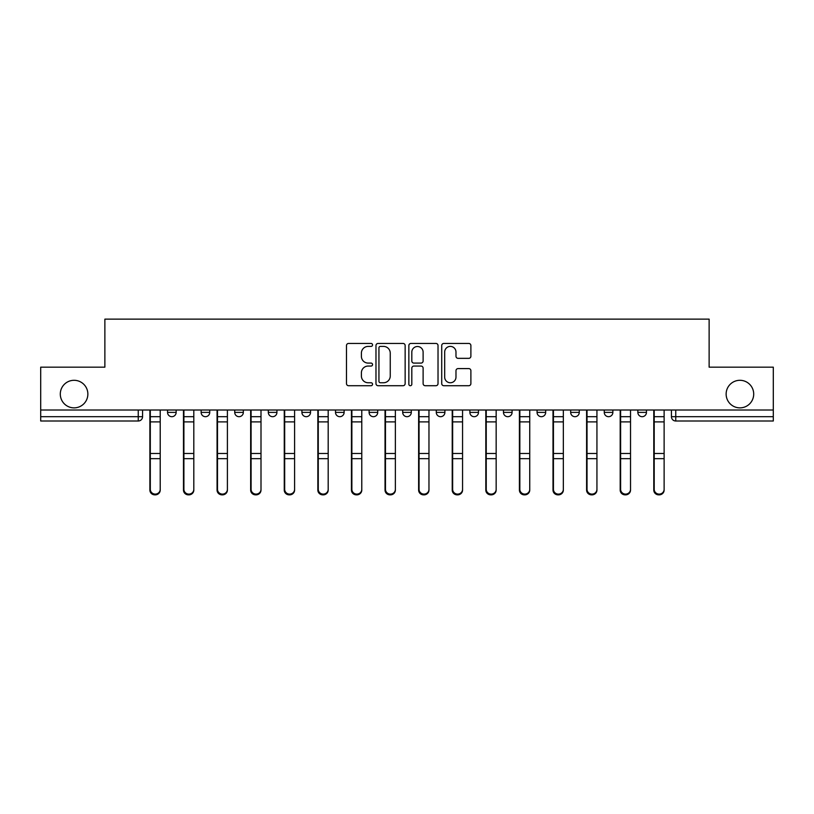 <?xml version="1.0" encoding="UTF-8"?>
<svg xmlns="http://www.w3.org/2000/svg" width="814" height="814" viewBox="0 0 814 814"><rect width="100%" height="100%" fill="white"/><g stroke="black" fill="none" stroke-linecap="round" stroke-linejoin="round"><path stroke-width="1.22" d="M372.547 344.922A1.475 1.475 0 0 0 371.062 343.437L348.606 343.437A2.116 2.116 0 0 0 346.489 345.553L346.489 383.598A2.116 2.116 0 0 0 348.606 385.714L371.062 385.714A1.475 1.475 0 0 0 372.547 384.239A1.475 1.475 0 0 0 371.062 382.753L368.162 382.753A6.766 6.766 0 0 1 361.396 375.987L361.396 372.822A6.766 6.766 0 0 1 368.162 366.056L371.062 366.056A1.475 1.475 0 0 0 372.547 364.58A1.475 1.475 0 0 0 371.062 363.095L368.162 363.095A6.766 6.766 0 0 1 361.396 356.339L361.396 353.164A6.766 6.766 0 0 1 368.162 346.398L371.062 346.398A1.475 1.475 0 0 0 372.547 344.922M726.139 394.078A13.777 13.777 0 0 0 739.926 407.865A13.777 13.777 0 0 0 753.703 394.078A13.777 13.777 0 0 0 739.926 380.301A13.777 13.777 0 0 0 726.139 394.078M60.297 394.078A13.777 13.777 0 0 0 74.074 407.865A13.777 13.777 0 0 0 87.861 394.078A13.777 13.777 0 0 0 74.074 380.301A13.777 13.777 0 0 0 60.297 394.078M503.469 410.012L503.469 412.383L512.087 412.383A4.304 4.304 0 0 1 507.783 416.687A4.304 4.304 0 0 1 503.469 412.383L503.469 410.012M469.882 410.012L469.882 412.383L478.49 412.383A4.304 4.304 0 0 1 474.186 416.687A4.304 4.304 0 0 1 469.882 412.383L469.882 410.012M301.913 412.383L301.913 410.012L301.913 412.383A4.304 4.304 0 0 0 306.217 416.687A4.304 4.304 0 0 1 301.913 412.383L310.531 412.383A4.304 4.304 0 0 1 306.217 416.687A4.304 4.304 0 0 0 310.531 412.383A4.304 4.304 0 0 1 306.217 416.687M268.315 410.012L268.315 412.383L276.933 412.383A4.304 4.304 0 0 1 272.629 416.687A4.304 4.304 0 0 1 268.315 412.383L268.315 410.012M234.727 410.012L234.727 412.383L243.335 412.383A4.304 4.304 0 0 1 239.031 416.687A4.304 4.304 0 0 1 234.727 412.383L234.727 410.012M201.129 412.383L201.129 410.012L201.129 412.383A4.304 4.304 0 0 0 205.433 416.687A4.304 4.304 0 0 1 201.129 412.383L209.747 412.383A4.304 4.304 0 0 1 205.433 416.687A4.304 4.304 0 0 0 209.747 412.383A4.304 4.304 0 0 1 205.433 416.687M167.542 412.383L167.542 410.012L167.542 412.383A4.304 4.304 0 0 0 171.846 416.687A4.304 4.304 0 0 1 167.542 412.383L176.15 412.383A4.304 4.304 0 0 1 171.846 416.687A4.304 4.304 0 0 0 176.15 412.383A4.304 4.304 0 0 1 171.846 416.687M468.772 358.343A2.116 2.116 0 0 0 470.889 356.227L470.889 345.553A2.116 2.116 0 0 0 468.772 343.437L443.834 343.437A2.116 2.116 0 0 0 441.717 345.553L441.717 383.598A2.116 2.116 0 0 0 443.834 385.714L468.772 385.714A2.116 2.116 0 0 0 470.889 383.598L470.889 370.706A2.116 2.116 0 0 0 468.772 368.589L458.099 368.589A2.116 2.116 0 0 0 455.982 370.706L455.982 377.106A5.657 5.657 0 0 1 450.335 382.753A5.657 5.657 0 0 1 444.678 377.106L444.678 352.055A5.657 5.657 0 0 1 450.335 346.398A5.657 5.657 0 0 1 455.982 352.055L455.982 356.227A2.116 2.116 0 0 0 458.099 358.343L468.772 358.343M40.7 410.012L40.7 367.165L104.874 367.165L104.874 319.139L709.126 319.139L709.126 367.165L773.3 367.165L773.3 410.012L40.7 410.012L40.7 416.687L142.562 416.687L142.562 410.012M405.148 345.553A2.116 2.116 0 0 0 403.032 343.437L378.093 343.437A2.116 2.116 0 0 0 375.976 345.553L375.976 383.598A2.116 2.116 0 0 0 378.093 385.714L403.032 385.714A2.116 2.116 0 0 0 405.148 383.598L405.148 345.553M410.968 343.437L435.907 343.437A2.116 2.116 0 0 1 438.024 345.553L438.024 383.598A2.116 2.116 0 0 1 435.907 385.714L425.234 385.714A2.116 2.116 0 0 1 423.117 383.598L423.117 368.172A2.116 2.116 0 0 0 421.001 366.056L413.919 366.056A2.116 2.116 0 0 0 411.813 368.172L411.813 384.239A1.475 1.475 0 0 1 410.327 385.714A1.475 1.475 0 0 1 408.852 384.239L408.852 345.553A2.116 2.116 0 0 1 410.968 343.437M671.438 410.012L671.438 416.687L773.3 416.687L773.3 421.001L675.752 421.001A4.304 4.304 0 0 1 671.438 416.687A4.304 4.304 0 0 0 675.752 421.001L675.752 410.012M773.3 410.012L773.3 416.687M142.562 416.687A4.304 4.304 0 0 1 138.248 421.001A4.304 4.304 0 0 0 142.562 416.687A4.304 4.304 0 0 1 138.248 421.001L40.7 421.001L40.7 416.687M646.458 410.012L646.458 412.383A4.304 4.304 0 0 1 642.154 416.687A4.304 4.304 0 0 1 637.85 412.383L646.458 412.383A4.304 4.304 0 0 1 642.154 416.687A4.304 4.304 0 0 0 646.458 412.383M637.85 410.012L637.85 412.383M612.871 410.012L612.871 412.383A4.304 4.304 0 0 1 608.567 416.687A4.304 4.304 0 0 1 604.253 412.383A4.304 4.304 0 0 0 608.567 416.687M604.253 410.012L604.253 412.383L612.871 412.383M579.273 410.012L579.273 412.383A4.304 4.304 0 0 1 574.969 416.687A4.304 4.304 0 0 1 570.665 412.383L579.273 412.383M570.665 410.012L570.665 412.383M545.685 410.012L545.685 412.383A4.304 4.304 0 0 1 541.371 416.687A4.304 4.304 0 0 1 537.067 412.383L545.685 412.383A4.304 4.304 0 0 1 541.371 416.687A4.304 4.304 0 0 0 545.685 412.383M537.067 410.012L537.067 412.383M512.087 410.012L512.087 412.383M478.49 410.012L478.49 412.383M444.902 410.012L444.902 412.383A4.304 4.304 0 0 1 440.598 416.687A4.304 4.304 0 0 1 436.284 412.383L444.902 412.383M436.284 410.012L436.284 412.383M411.304 410.012L411.304 412.383A4.304 4.304 0 0 1 407 416.687A4.304 4.304 0 0 1 402.696 412.383L411.304 412.383L411.304 410.012M402.696 410.012L402.696 412.383M377.716 410.012L377.716 412.383A4.304 4.304 0 0 1 373.402 416.687A4.304 4.304 0 0 1 369.098 412.383A4.304 4.304 0 0 0 373.402 416.687M369.098 410.012L369.098 412.383L377.716 412.383M344.119 410.012L344.119 412.383A4.304 4.304 0 0 1 339.814 416.687A4.304 4.304 0 0 1 335.51 412.383L344.119 412.383A4.304 4.304 0 0 1 339.814 416.687A4.304 4.304 0 0 0 344.119 412.383L344.119 410.012M335.51 410.012L335.51 412.383M310.531 410.012L310.531 412.383M276.933 410.012L276.933 412.383L276.933 410.012M243.335 410.012L243.335 412.383A4.304 4.304 0 0 1 239.031 416.687A4.304 4.304 0 0 0 243.335 412.383L243.335 410.012M209.747 410.012L209.747 412.383L209.747 410.012M176.15 410.012L176.15 412.383L176.15 410.012M380.423 346.398A1.475 1.475 0 0 0 378.937 347.883L378.937 381.278A1.475 1.475 0 0 0 380.423 382.753L383.486 382.753A6.766 6.766 0 0 0 390.252 375.987L390.252 353.164A6.766 6.766 0 0 0 383.486 346.398L380.423 346.398M423.117 352.157A5.657 5.657 0 0 0 417.46 346.51A5.657 5.657 0 0 0 411.813 352.157L411.813 360.989A2.116 2.116 0 0 0 413.919 363.095L421.001 363.095A2.116 2.116 0 0 0 423.117 360.989L423.117 352.157M149.878 410.012L149.878 490.089A4.955 4.772 180 0 0 155.047 494.851M160.216 489.336L160.216 490.089A4.955 4.772 180 0 1 155.26 494.861A4.955 4.772 180 0 1 150.305 490.089L150.305 489.336A4.955 4.772 0 0 0 155.26 494.108A4.955 4.772 0 0 0 160.216 489.336L160.216 458.658L150.305 458.658L150.305 489.336M150.305 410.012L150.305 458.658M160.216 410.012L160.216 458.658M183.476 410.012L183.476 490.089A4.955 4.772 180 0 0 188.645 494.851M217.063 410.012L217.063 490.089A4.955 4.772 180 0 0 222.232 494.851M250.661 410.012L250.661 490.089A4.955 4.772 180 0 0 255.83 494.851M193.813 489.336L193.813 490.089A4.955 4.772 180 0 1 188.858 494.861A4.955 4.772 180 0 1 183.903 490.089L183.903 489.336A4.955 4.772 0 0 0 188.858 494.108A4.955 4.772 0 0 0 193.813 489.336L193.813 458.658L183.903 458.658L183.903 489.336M183.903 410.012L183.903 458.658M193.813 410.012L193.813 458.658M227.401 489.336L227.401 490.089A4.955 4.772 180 0 1 222.446 494.861A4.955 4.772 180 0 1 217.501 490.089L217.501 489.336A4.955 4.772 0 0 0 222.446 494.108A4.955 4.772 0 0 0 227.401 489.336L227.401 458.658L217.501 458.658L217.501 489.336M217.501 410.012L217.501 458.658M227.401 410.012L227.401 458.658M260.999 489.336L260.999 490.089A4.955 4.772 180 0 1 256.044 494.861A4.955 4.772 180 0 1 251.088 490.089L251.088 489.336A4.955 4.772 0 0 0 256.044 494.108A4.955 4.772 0 0 0 260.999 489.336L260.999 458.658L251.088 458.658L251.088 489.336M251.088 410.012L251.088 458.658M260.999 410.012L260.999 458.658M284.259 410.012L284.259 490.089A4.955 4.772 180 0 0 289.418 494.851M317.847 410.012L317.847 490.089A4.955 4.772 180 0 0 323.016 494.851M294.587 489.336L294.587 490.089A4.955 4.772 180 0 1 289.642 494.861A4.955 4.772 180 0 1 284.686 490.089L284.686 489.336A4.955 4.772 0 0 0 289.642 494.108A4.955 4.772 0 0 0 294.587 489.336L294.587 458.658L284.686 458.658L284.686 489.336M284.686 410.012L284.686 458.658M294.587 410.012L294.587 458.658M328.184 489.336L328.184 490.089A4.955 4.772 180 0 1 323.229 494.861A4.955 4.772 180 0 1 318.274 490.089L318.274 489.336A4.955 4.772 0 0 0 323.229 494.108A4.955 4.772 0 0 0 328.184 489.336L328.184 458.658L318.274 458.658L318.274 489.336M318.274 410.012L318.274 458.658M328.184 410.012L328.184 458.658M351.445 410.012L351.445 490.089A4.955 4.772 180 0 0 356.613 494.851M385.032 410.012L385.032 490.089A4.955 4.772 180 0 0 390.201 494.851M418.63 410.012L418.63 490.089A4.955 4.772 180 0 0 423.799 494.851M452.218 410.012L452.218 490.089A4.955 4.772 180 0 0 457.387 494.851M485.816 410.012L485.816 490.089A4.955 4.772 180 0 0 490.984 494.851M519.413 410.012L519.413 490.089A4.955 4.772 180 0 0 524.582 494.851M553.001 410.012L553.001 490.089A4.955 4.772 180 0 0 558.17 494.851M586.599 410.012L586.599 490.089A4.955 4.772 180 0 0 591.768 494.851M361.782 489.336L361.782 490.089A4.955 4.772 180 0 1 356.827 494.861A4.955 4.772 180 0 1 351.872 490.089L351.872 489.336A4.955 4.772 0 0 0 356.827 494.108A4.955 4.772 0 0 0 361.782 489.336L361.782 458.658L351.872 458.658L351.872 489.336M351.872 410.012L351.872 458.658M361.782 410.012L361.782 458.658M395.37 489.336L395.37 490.089A4.955 4.772 180 0 1 390.415 494.861A4.955 4.772 180 0 1 385.47 490.089L385.47 489.336A4.955 4.772 0 0 0 390.415 494.108A4.955 4.772 0 0 0 395.37 489.336L395.37 458.658L385.47 458.658L385.47 489.336M385.47 410.012L385.47 458.658M395.37 410.012L395.37 458.658M428.968 489.336L428.968 490.089A4.955 4.772 180 0 1 424.013 494.861A4.955 4.772 180 0 1 419.057 490.089L419.057 489.336A4.955 4.772 0 0 0 424.013 494.108A4.955 4.772 0 0 0 428.968 489.336L428.968 458.658L419.057 458.658L419.057 489.336M419.057 410.012L419.057 458.658M428.968 410.012L428.968 458.658M462.556 489.336L462.556 490.089A4.955 4.772 180 0 1 457.61 494.861A4.955 4.772 180 0 1 452.655 490.089L452.655 489.336A4.955 4.772 0 0 0 457.61 494.108A4.955 4.772 0 0 0 462.556 489.336L462.556 458.658L452.655 458.658L452.655 489.336M452.655 410.012L452.655 458.658M462.556 410.012L462.556 458.658M496.153 489.336L496.153 490.089A4.955 4.772 180 0 1 491.198 494.861A4.955 4.772 180 0 1 486.243 490.089L486.243 489.336A4.955 4.772 0 0 0 491.198 494.108A4.955 4.772 0 0 0 496.153 489.336L496.153 458.658L486.243 458.658L486.243 489.336M486.243 410.012L486.243 458.658M496.153 410.012L496.153 458.658M529.741 489.336L529.741 490.089A4.955 4.772 180 0 1 524.796 494.861A4.955 4.772 180 0 1 519.841 490.089L519.841 489.336A4.955 4.772 0 0 0 524.796 494.108A4.955 4.772 0 0 0 529.741 489.336L529.741 458.658L519.841 458.658L519.841 489.336M519.841 410.012L519.841 458.658M529.741 410.012L529.741 458.658M563.339 489.336L563.339 490.089A4.955 4.772 180 0 1 558.384 494.861A4.955 4.772 180 0 1 553.439 490.089L553.439 489.336A4.955 4.772 0 0 0 558.384 494.108A4.955 4.772 0 0 0 563.339 489.336L563.339 458.658L553.439 458.658L553.439 489.336M553.439 410.012L553.439 458.658M563.339 410.012L563.339 458.658M596.937 489.336L596.937 490.089A4.955 4.772 180 0 1 591.981 494.861A4.955 4.772 180 0 1 587.026 490.089L587.026 489.336A4.955 4.772 0 0 0 591.981 494.108A4.955 4.772 0 0 0 596.937 489.336L596.937 458.658L587.026 458.658L587.026 489.336M587.026 410.012L587.026 458.658M596.937 410.012L596.937 458.658M620.187 410.012L620.187 490.089A4.955 4.772 180 0 0 625.356 494.851M630.524 489.336L630.524 490.089A4.955 4.772 180 0 1 625.569 494.861A4.955 4.772 180 0 1 620.624 490.089L620.624 489.336A4.955 4.772 0 0 0 625.569 494.108A4.955 4.772 0 0 0 630.524 489.336L630.524 458.658L620.624 458.658L620.624 489.336M620.624 410.012L620.624 458.658M630.524 410.012L630.524 458.658M653.784 410.012L653.784 490.089A4.955 4.772 180 0 0 658.953 494.851M664.122 489.336L664.122 490.089A4.955 4.772 180 0 1 659.167 494.861A4.955 4.772 180 0 1 654.212 490.089L654.212 489.336A4.955 4.772 0 0 0 659.167 494.108A4.955 4.772 0 0 0 664.122 489.336L664.122 458.658L654.212 458.658L654.212 489.336M654.212 410.012L654.212 458.658M664.122 410.012L664.122 458.658M138.248 410.012L138.248 421.001M675.752 421.001A4.304 4.304 0 0 1 671.438 416.687M149.878 416.687L160.216 416.687M160.216 453.479L150.305 453.479M160.216 421.886L150.305 421.886M183.476 416.687L193.813 416.687M217.063 416.687L227.401 416.687M250.661 416.687L260.999 416.687M193.813 453.479L183.903 453.479M193.813 421.886L183.903 421.886M227.401 453.479L217.501 453.479M227.401 421.886L217.501 421.886M260.999 453.479L251.088 453.479M260.999 421.886L251.088 421.886M284.259 416.687L294.587 416.687M317.847 416.687L328.184 416.687M294.587 453.479L284.686 453.479M294.587 421.886L284.686 421.886M328.184 453.479L318.274 453.479M328.184 421.886L318.274 421.886M351.445 416.687L361.782 416.687M385.032 416.687L395.37 416.687M418.63 416.687L428.968 416.687M452.218 416.687L462.556 416.687M485.816 416.687L496.153 416.687M519.413 416.687L529.741 416.687M553.001 416.687L563.339 416.687M586.599 416.687L596.937 416.687M361.782 453.479L351.872 453.479M361.782 421.886L351.872 421.886M395.37 453.479L385.47 453.479M395.37 421.886L385.47 421.886M428.968 453.479L419.057 453.479M428.968 421.886L419.057 421.886M462.556 453.479L452.655 453.479M462.556 421.886L452.655 421.886M496.153 453.479L486.243 453.479M496.153 421.886L486.243 421.886M529.741 453.479L519.841 453.479M529.741 421.886L519.841 421.886M563.339 453.479L553.439 453.479M563.339 421.886L553.439 421.886M596.937 453.479L587.026 453.479M596.937 421.886L587.026 421.886M620.187 416.687L630.524 416.687M630.524 453.479L620.624 453.479M630.524 421.886L620.624 421.886M653.784 416.687L664.122 416.687M664.122 453.479L654.212 453.479M664.122 421.886L654.212 421.886"/></g></svg>
